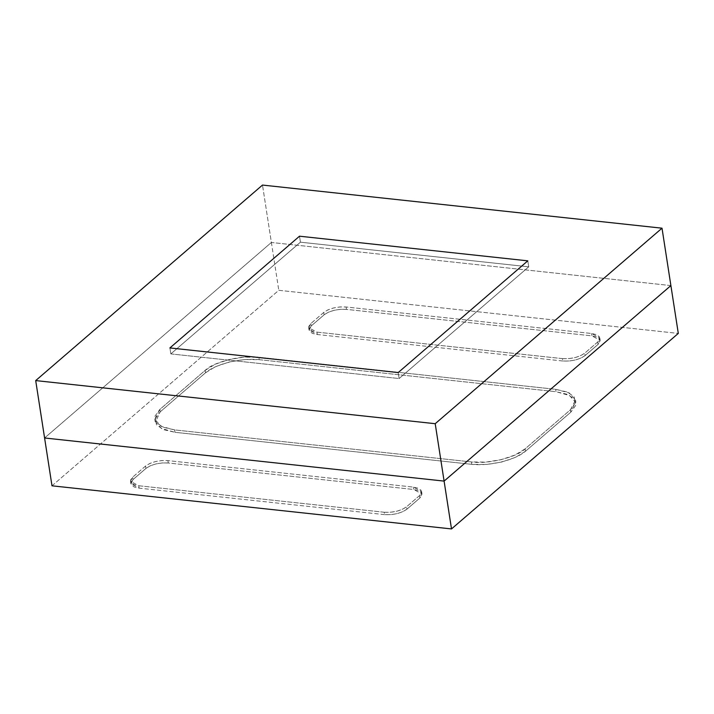 <?xml version="1.0" encoding="UTF-8"?>
<svg xmlns="http://www.w3.org/2000/svg" width="714" height="714" viewBox="0 0 714 714"><rect width="100%" height="100%" fill="white"/><g stroke="black" fill="none" stroke-linecap="round" stroke-linejoin="round"><path stroke-width="0.54" stroke-dasharray="3.57 2.68" d="M670.892 285.582L271.382 242.465L44.589 437.985L271.382 242.465L44.589 437.985L271.382 242.465L278.79 290.295L262.493 185.069L271.382 242.465L670.892 285.582M471.784 464.332L175.001 432.3L163.381 429.614L156.482 424.776L155.366 418.538L160.204 411.844L205.561 372.744L215.61 366.612L229.337 361.971L244.661 359.544L259.244 359.678L556.028 391.709L567.648 394.405L574.547 399.233L575.663 405.472L570.825 412.165L525.468 451.266L515.428 457.397L501.692 462.038L486.368 464.475L471.784 464.332L471.418 461.94C487.492 464.519 517.016 457.335 525.102 448.874L570.459 409.774L575.511 399.992L569.21 392.887L555.653 389.317L258.879 357.286C242.805 354.706 213.281 361.891 205.195 370.352L159.829 409.452L154.777 419.234L161.087 426.338L174.635 429.908L175.001 432.3L161.453 428.48L155.563 421.715L160.204 411.844L159.829 409.452L160.204 411.844L205.561 372.744L205.195 370.352L205.561 372.744C215.869 363.854 241.082 357.723 259.244 359.678L258.879 357.286L259.244 359.678L556.028 391.709L555.653 389.317L556.028 391.709L569.585 395.529L575.466 402.294L570.825 412.165L570.459 409.774L570.825 412.165L525.468 451.266L525.102 448.874L525.468 451.266C515.16 460.155 489.947 466.296 471.784 464.332L175.001 432.3L174.635 429.908L471.418 461.94L471.784 464.332M384.543 514.624L139.132 488.144L134.286 487.019L131.412 485.002L130.948 482.405L132.965 479.621L145.924 468.446L150.11 465.894L155.831 463.957L162.212 462.949L168.29 463.002L413.701 489.492L418.547 490.607L421.421 492.624L421.885 495.221L419.868 498.015L406.909 509.189L402.723 511.742L397.002 513.669L390.62 514.687L384.543 514.624L384.177 512.241C393.289 512.723 400.75 510.912 406.543 506.797L419.502 495.623L421.608 491.544L413.335 487.1L167.915 460.61C158.803 460.128 151.341 461.94 145.549 466.055L132.59 477.229L130.483 481.298L138.757 485.752L139.132 488.144L131.028 483.726L132.965 479.621L132.59 477.229L132.965 479.621L145.924 468.446L145.549 466.055L145.924 468.446C151.743 464.368 159.195 462.556 168.29 463.002L167.915 460.61L168.29 463.002L413.701 489.492L413.335 487.1L413.701 489.492L421.804 493.901L419.868 498.015L419.502 495.623L419.868 498.015L406.909 509.189L406.543 506.797L406.909 509.189C401.089 513.259 393.637 515.071 384.543 514.624L139.132 488.144L138.757 485.752L384.177 512.241L384.543 514.624M562.739 361.007L317.328 334.518L312.482 333.402L309.608 331.385L309.144 328.788L311.161 325.995L324.12 314.82L328.306 312.268L334.027 310.34L340.408 309.323L346.486 309.385L591.906 335.866L596.743 336.99L599.617 339.007L600.081 341.604L598.073 344.389L585.114 355.563L580.928 358.125L575.207 360.052L568.817 361.07L562.739 361.007L562.373 358.615C571.495 359.097 578.947 357.286 584.739 353.171L597.698 341.997L599.805 337.927L591.531 333.483L346.12 306.993C336.999 306.502 329.538 308.323 323.745 312.437L310.786 323.603L308.68 327.681L316.954 332.126L317.328 334.518L309.224 330.109L311.161 325.995L310.786 323.603L311.161 325.995L324.12 314.82L323.745 312.437L324.12 314.82C329.939 310.751 337.392 308.939 346.486 309.385L346.12 306.993L346.486 309.385L591.906 335.866L591.531 333.483L591.906 335.866L600.001 340.283L598.073 344.389L597.698 341.997L598.073 344.389L585.114 355.563L584.739 353.171L585.114 355.563C579.286 359.642 571.834 361.454 562.739 361.007L317.328 334.518L316.954 332.126L562.373 358.615L562.739 361.007M51.988 485.815L278.79 290.295L678.3 333.411L278.79 290.295L51.988 485.815M562.373 358.615L316.954 332.126L312.116 331.01L309.242 328.993L308.778 326.396L310.786 323.603L323.745 312.437L327.931 309.876L333.652 307.948L340.042 306.931L346.12 306.993L591.531 333.483L596.377 334.598L599.251 336.615L599.715 339.212L597.698 341.997L584.739 353.171L580.553 355.733L574.832 357.66L568.451 358.678L562.373 358.615M384.177 512.241L138.757 485.752L133.911 484.627L131.046 482.619L130.573 480.013L132.59 477.229L145.549 466.055L149.735 463.502L155.456 461.565L161.846 460.557L167.915 460.61L413.335 487.1L418.181 488.224L421.046 490.232L421.519 492.83L419.502 495.623L406.543 506.797L402.357 509.35L396.636 511.278L390.255 512.295L384.177 512.241M471.418 461.94L174.635 429.908L163.006 427.222L156.116 422.385L155 416.146L159.829 409.452L205.195 370.352L215.235 364.22L228.971 359.579L244.286 357.152L258.879 357.286L555.653 389.317L567.282 392.013L574.172 396.841L575.288 403.08L570.459 409.774L525.102 448.874L515.053 455.005L501.326 459.646L486.002 462.083L471.418 461.94M170.833 353.903L399.126 378.545L528.726 266.822L300.433 242.18L170.833 353.903L399.126 378.545L528.726 266.822L300.433 242.18L299.505 236.2L300.433 242.18L170.833 353.903L169.905 347.932L170.833 353.903L169.905 347.932L170.833 353.903L300.433 242.18L299.505 236.2L300.433 242.18L170.833 353.903L399.126 378.545L398.198 372.565L399.126 378.545L170.833 353.903M527.798 260.842L528.726 266.822L527.798 260.842L528.726 266.822L399.126 378.545L398.198 372.565L399.126 378.545L528.726 266.822L300.433 242.18L528.726 266.822L527.798 260.842M155.143 421.626L154.777 419.234M575.886 402.384L575.511 399.992M130.858 483.69L130.483 481.298M421.974 493.936L421.608 491.544M309.055 330.073L308.68 327.681M600.179 340.319L599.805 337.927"/><path stroke-width="1.07" d="M44.589 437.985L444.099 481.102L670.892 285.582L678.3 333.411L451.507 528.931L51.988 485.815L44.589 437.985L51.988 485.815L451.507 528.931L444.099 481.102L451.507 528.931L678.3 333.411L670.892 285.582L444.099 481.102L670.892 285.582L662.012 228.185L670.892 285.582L444.099 481.102L44.589 437.985L444.099 481.102L435.21 423.705L444.099 481.102L44.589 437.985L35.7 380.589L44.589 437.985M299.505 236.2L527.798 260.842L398.198 372.565L169.905 347.932L299.505 236.2L527.798 260.842L398.198 372.565L169.905 347.932L299.505 236.2L169.905 347.932L398.198 372.565L527.798 260.842L299.505 236.2L169.905 347.932L398.198 372.565L527.798 260.842L299.505 236.2M262.493 185.069L35.7 380.589L435.21 423.705L662.012 228.185L262.493 185.069L35.7 380.589L435.21 423.705L662.012 228.185L262.493 185.069"/></g></svg>
